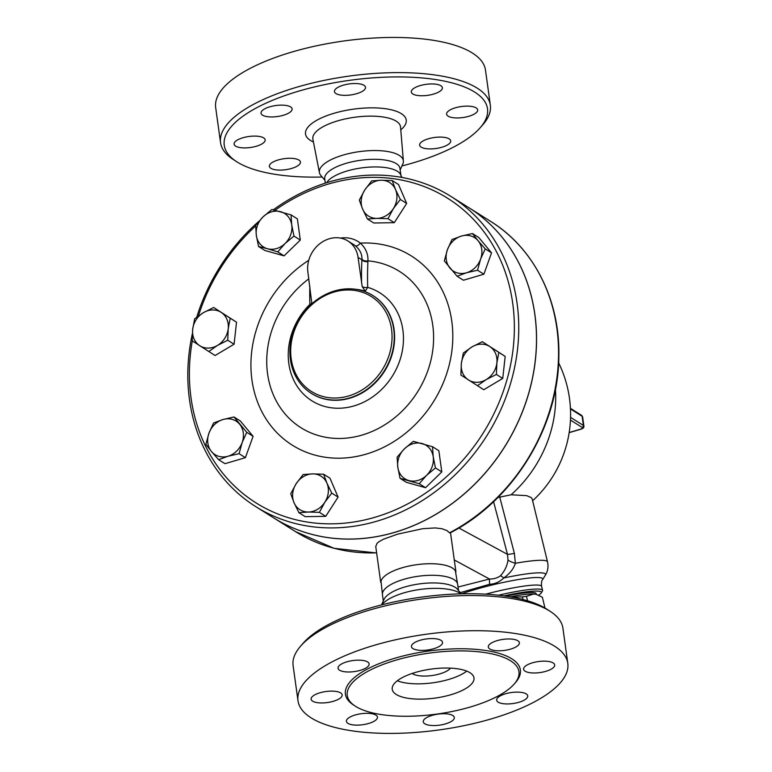 <?xml version="1.0" encoding="UTF-8"?>
<svg xmlns="http://www.w3.org/2000/svg" width="772" height="772" viewBox="0 0 772 772"><rect width="100%" height="100%" fill="white"/><g stroke="black" fill="none" stroke-linecap="round" stroke-linejoin="round"><path stroke-width="1.16" d="M322.156 177.02A132.9 47.111 -7.9 0 1 236.521 161.609A132.9 47.111 -7.9 0 1 298.774 91.125A132.9 47.111 -7.9 0 1 443.881 81.012A132.9 47.111 -7.9 0 1 480.136 127.805A132.9 47.111 -7.9 0 1 401.932 165.951M234.949 141.923A15.681 5.558 -7.9 0 1 251.855 136.19A15.681 5.558 -7.9 0 1 265.153 139.848A15.681 5.558 -7.9 0 1 264.294 142.087A15.681 5.558 -7.9 0 1 247.387 147.819A15.681 5.558 -7.9 0 1 234.09 144.161A15.681 5.558 -7.9 0 1 234.949 141.923M270.895 168.315A15.681 5.558 -7.9 0 1 269.38 166.347A15.681 5.558 -7.9 0 1 281.085 159.225A15.681 5.558 -7.9 0 1 298.928 160.065A15.681 5.558 -7.9 0 1 300.443 162.033A15.681 5.558 -7.9 0 1 288.738 169.165A15.681 5.558 -7.9 0 1 270.895 168.315M441.912 147.24A15.681 5.558 -7.9 0 1 419.64 145.155A15.681 5.558 -7.9 0 1 428.441 138.767A15.681 5.558 -7.9 0 1 450.713 140.842A15.681 5.558 -7.9 0 1 441.912 147.24M476.807 112.114A15.681 5.558 -7.9 0 1 459.9 117.855A15.681 5.558 -7.9 0 1 446.592 114.188A15.681 5.558 -7.9 0 1 447.451 111.959A15.681 5.558 -7.9 0 1 464.358 106.218A15.681 5.558 -7.9 0 1 477.665 109.885A15.681 5.558 -7.9 0 1 476.807 112.114M440.86 85.721A15.681 5.558 -7.9 0 1 442.375 87.699A15.681 5.558 -7.9 0 1 430.67 94.821A15.681 5.558 -7.9 0 1 412.827 93.972A15.681 5.558 -7.9 0 1 411.302 92.003A15.681 5.558 -7.9 0 1 423.017 84.881A15.681 5.558 -7.9 0 1 440.86 85.721M355.13 83.521A15.681 5.558 -7.9 0 1 365.513 87.284A15.681 5.558 -7.9 0 1 344.833 95.352A15.681 5.558 -7.9 0 1 334.45 91.598A15.681 5.558 -7.9 0 1 355.13 83.521M269.833 106.806A15.681 5.558 -7.9 0 1 292.106 108.891A15.681 5.558 -7.9 0 1 283.314 115.279A15.681 5.558 -7.9 0 1 261.042 113.194A15.681 5.558 -7.9 0 1 269.833 106.806M324.935 180.301L320.843 175.466A42.383 15.025 -7.9 0 1 319.425 172.638A42.383 15.025 -7.9 0 1 343.144 155.075A42.383 15.025 -7.9 0 1 403.37 160.991A42.383 15.025 -7.9 0 1 402.772 164.098L400.157 169.869M480.136 127.805L482.799 124.765A136.2 48.279 172.1 0 0 490.355 105.243A136.2 48.279 172.1 0 0 296.93 87.168A136.2 48.279 172.1 0 0 220.551 142.685A136.2 48.279 172.1 0 0 233.134 159.408L236.521 161.609M220.551 142.685L215.668 107.511A136.2 48.279 -7.9 0 1 292.048 52.004A136.2 48.279 -7.9 0 1 485.472 70.069L490.355 105.243M325.33 183.128L324.732 178.824A37.973 13.462 -7.9 0 1 346.03 163.355A37.973 13.462 -7.9 0 1 399.954 168.392L401.006 176.035M326.681 182.694A37.973 13.462 -7.9 0 1 347.082 170.998A37.973 13.462 -7.9 0 1 400.311 174.096L401.923 177.435M550.33 611.443L546.943 609.243A132.9 47.111 172.1 0 0 370.483 607.931A132.9 47.111 172.1 0 0 303.328 643.047L300.665 646.087A136.2 48.279 -7.9 0 1 369.489 610.092A136.2 48.279 -7.9 0 1 550.33 611.443A136.2 48.279 -7.9 0 1 562.913 628.167L567.796 663.341A136.2 48.279 -7.9 0 1 439.529 729.878A136.2 48.279 -7.9 0 1 297.992 700.773A136.2 48.279 -7.9 0 1 374.372 645.267A136.2 48.279 -7.9 0 1 567.796 663.341M381.87 604.814A42.383 15.025 -7.9 0 1 403.891 592.877A42.383 15.025 -7.9 0 1 460.952 593.842M297.992 700.773L293.109 665.609A136.2 48.279 -7.9 0 1 300.665 646.087M395.862 660.176A86.667 30.726 -7.9 0 1 518.958 671.669A86.667 30.726 -7.9 0 1 437.338 714.013A86.667 30.726 -7.9 0 1 347.255 695.504A86.667 30.726 -7.9 0 1 395.862 660.176M360.331 670.318A15.681 5.558 -7.9 0 1 338.059 668.234A15.681 5.558 -7.9 0 1 346.85 661.836A15.681 5.558 -7.9 0 1 369.132 663.92A15.681 5.558 -7.9 0 1 360.331 670.318M421.85 650.391A15.681 5.558 -7.9 0 1 411.466 646.627A15.681 5.558 -7.9 0 1 432.146 638.56A15.681 5.558 -7.9 0 1 442.53 642.323A15.681 5.558 -7.9 0 1 421.85 650.391M489.844 649.011A15.681 5.558 -7.9 0 1 488.319 647.042A15.681 5.558 -7.9 0 1 500.034 639.911A15.681 5.558 -7.9 0 1 517.877 640.76A15.681 5.558 -7.9 0 1 519.392 642.729A15.681 5.558 -7.9 0 1 507.687 649.85A15.681 5.558 -7.9 0 1 489.844 649.011M524.468 666.989A15.681 5.558 -7.9 0 1 541.384 661.257A15.681 5.558 -7.9 0 1 554.682 664.924A15.681 5.558 -7.9 0 1 553.823 667.153A15.681 5.558 -7.9 0 1 536.916 672.894A15.681 5.558 -7.9 0 1 523.609 669.227A15.681 5.558 -7.9 0 1 524.468 666.989M505.457 693.796A15.681 5.558 -7.9 0 1 527.73 695.881A15.681 5.558 -7.9 0 1 518.929 702.269A15.681 5.558 -7.9 0 1 496.657 700.194A15.681 5.558 -7.9 0 1 505.457 693.796M443.939 713.724A15.681 5.558 -7.9 0 1 454.322 717.487A15.681 5.558 -7.9 0 1 433.642 725.555A15.681 5.558 -7.9 0 1 423.249 721.791A15.681 5.558 -7.9 0 1 443.939 713.724M375.945 715.104A15.681 5.558 -7.9 0 1 377.46 717.072A15.681 5.558 -7.9 0 1 365.754 724.194A15.681 5.558 -7.9 0 1 347.911 723.354A15.681 5.558 -7.9 0 1 346.396 721.386A15.681 5.558 -7.9 0 1 358.102 714.254A15.681 5.558 -7.9 0 1 375.945 715.104M341.32 697.116A15.681 5.558 -7.9 0 1 324.404 702.858A15.681 5.558 -7.9 0 1 311.106 699.191A15.681 5.558 -7.9 0 1 311.965 696.962A15.681 5.558 -7.9 0 1 328.872 691.22A15.681 5.558 -7.9 0 1 342.17 694.887A15.681 5.558 -7.9 0 1 341.32 697.116M303.126 474.539L312.621 473.892L323.632 474.211L326.942 483.185A19.811 17.071 -57.8 0 0 312.621 473.892A19.811 17.071 -57.8 0 0 296.178 483.677L303.126 474.539M298.88 512.676L294.055 502.746L290.745 493.771L296.178 483.677A19.811 17.071 -57.8 0 0 294.055 502.746A19.811 17.071 -57.8 0 0 308.375 512.039L298.88 512.676L305.21 516.661L325.716 516.333L338.097 497.1L329.962 478.186L323.632 474.211M308.375 512.039A19.811 17.071 -57.8 0 0 324.819 502.254A19.811 17.071 -57.8 0 0 326.942 483.185L331.767 493.115L324.819 502.254L319.386 512.347L308.375 512.039M325.716 516.333L319.386 512.347M450.829 196.358L468.556 207.504A183.244 157.893 122.2 0 1 531.599 381.986A183.244 157.893 122.2 0 1 394.579 532.362A183.244 157.893 122.2 0 1 273.491 517.771L255.754 506.625A183.244 157.893 -57.8 0 0 376.842 521.206A183.244 157.893 -57.8 0 0 513.862 370.83A183.244 157.893 -57.8 0 0 450.829 196.358A183.244 157.893 -57.8 0 0 273.278 209.83M258.726 221.468A183.244 157.893 -57.8 0 0 196.735 317.167M192.315 333.909A183.244 157.893 -57.8 0 0 255.754 506.625M275.035 210.245A179.944 155.047 122.2 0 1 506.229 274.986A179.944 155.047 122.2 0 1 374.999 517.259A179.944 155.047 122.2 0 1 192.315 340.867M198.443 315.902A179.944 155.047 122.2 0 1 255.628 225.955M213.661 307.488L230.201 318.209L228.213 328.747L227.74 340.23L217.492 345.402A19.811 17.071 -57.8 0 0 228.213 328.747A19.811 17.071 -57.8 0 0 221.168 312.37A19.811 17.071 -57.8 0 0 203.403 312.66A19.811 17.071 -57.8 0 0 192.682 329.316A19.811 17.071 -57.8 0 0 199.726 345.692L192.218 340.799L192.682 329.316L194.669 318.778L203.403 312.66L213.661 307.488L236.531 322.194L234.08 344.215L215.089 355.516L199.726 345.692A19.811 17.071 -57.8 0 0 217.492 345.402L208.758 351.53M233.984 416.986L246.76 432.33L242.157 442.53A19.811 17.071 -57.8 0 0 239.609 424.175A19.811 17.071 -57.8 0 0 223.002 419.514L233.984 416.986L240.324 420.972L253.091 436.305L245.409 457.661L224.97 463.683L218.63 459.697L211.489 451.552A19.811 17.071 -57.8 0 0 228.097 456.213A19.811 17.071 -57.8 0 0 242.157 442.53L239.079 453.685L228.097 456.213L218.63 459.697M432.523 446.727L438.853 450.713L441.796 471.895L425.555 487.701L406.381 482.317L400.05 478.341L397.812 467.263L397.107 457.149L404.46 448.773L413.338 441.352L432.523 446.727L433.227 456.841A19.811 17.071 -57.8 0 0 422.168 443.562A19.811 17.071 -57.8 0 0 404.46 448.773A19.811 17.071 -57.8 0 0 397.812 467.263A19.811 17.071 -57.8 0 0 408.87 480.551A19.811 17.071 -57.8 0 0 426.578 475.34A19.811 17.071 -57.8 0 0 433.227 456.841L435.456 467.919L426.578 475.34L419.225 483.726L400.05 478.341M482.317 341.697L505.187 356.403L502.736 378.425L483.755 389.725L460.884 375.018L461.347 363.525L463.335 352.997L472.068 346.869L482.317 341.697L489.824 346.58A19.811 17.071 -57.8 0 0 472.068 346.869A19.811 17.071 -57.8 0 0 461.347 363.525A19.811 17.071 -57.8 0 0 468.392 379.901A19.811 17.071 -57.8 0 0 486.148 379.621A19.811 17.071 -57.8 0 0 496.869 362.956A19.811 17.071 -57.8 0 0 489.824 346.58L498.857 352.428L496.869 362.956L496.406 374.449L486.148 379.621L477.414 385.739M472.445 233.53L478.071 240.719A19.811 17.071 -57.8 0 0 461.463 236.058L472.445 233.53L478.775 237.506L491.542 252.849L483.87 274.205L463.422 280.226L457.092 276.241L444.325 260.907L447.403 249.742L451.996 239.542L461.463 236.058A19.811 17.071 -57.8 0 0 447.403 249.742A19.811 17.071 -57.8 0 0 449.941 268.096A19.811 17.071 -57.8 0 0 466.549 272.757L457.092 276.241M392.205 180.551L395.505 189.526A19.811 17.071 -57.8 0 0 381.185 180.233A19.811 17.071 -57.8 0 0 364.741 190.018L371.689 180.88L381.185 180.233L392.205 180.551L398.535 184.527L406.67 203.441L394.289 222.674L373.773 223.002L367.443 219.016L362.618 209.087L359.308 200.112L364.741 190.018A19.811 17.071 -57.8 0 0 362.618 209.087A19.811 17.071 -57.8 0 0 376.939 218.38L367.443 219.016M291.034 214.886L291.739 225.009L293.968 236.078L285.09 243.498L277.737 251.884L267.382 248.709A19.811 17.071 -57.8 0 0 285.09 243.498A19.811 17.071 -57.8 0 0 291.739 225.009A19.811 17.071 -57.8 0 0 280.68 211.721A19.811 17.071 -57.8 0 0 262.972 216.932A19.811 17.071 -57.8 0 0 256.333 235.431L255.619 225.308L262.972 216.932L271.86 209.511L291.034 214.886L297.365 218.872L300.308 240.053L284.067 255.86L264.892 250.485L258.562 246.5L256.333 235.431A19.811 17.071 -57.8 0 0 267.382 248.709L258.562 246.5M311.869 303.801L307.883 272.12A28.062 24.183 122.2 0 1 319.897 243.653A28.062 24.183 122.2 0 1 347.902 240.98A28.062 24.183 122.2 0 1 358.054 257.356L362.193 286.576L365.262 291.189L367.694 287.367A233.848 84.939 -106.4 0 1 367.916 261.554L367.945 260.859C368.244 253.998 365.706 248.082 360.331 243.112A33.013 28.448 -57.8 0 0 340.413 238.085M309.833 286.171A233.848 84.939 73.6 0 0 309.881 304.38L310.209 305.336M365.262 291.189A58.875 50.73 -57.8 0 0 355.882 289.307M349.513 397.956A57.784 49.784 -57.8 0 0 392.716 350.546A57.784 49.784 -57.8 0 0 372.837 295.522A57.784 49.784 -57.8 0 0 299.932 317.939A57.784 49.784 -57.8 0 0 311.328 393.353A57.784 49.784 -57.8 0 0 349.513 397.956M348.587 395.978A56.134 48.366 122.2 0 1 294.315 330.792A56.134 48.366 122.2 0 1 381.214 305.22A56.134 48.366 122.2 0 1 348.587 395.978M450.52 668.127A20.632 7.315 -7.9 0 1 431.992 675.539A20.632 7.315 -7.9 0 1 412.142 673.454M466.77 671.119A41.273 14.629 -7.9 0 1 397.319 680.759M415.375 672.441A41.273 14.629 -7.9 0 1 473.989 677.913A41.273 14.629 -7.9 0 1 435.118 698.081A41.273 14.629 -7.9 0 1 392.224 689.261A41.273 14.629 -7.9 0 1 415.375 672.441M381.532 604.901L384.022 599.419A37.973 13.462 -7.9 0 1 404.808 586.99A37.973 13.462 -7.9 0 1 457.42 589.229L461.309 593.832M383.308 600.983L382.449 594.816A37.973 13.462 -7.9 0 1 403.746 579.338A37.973 13.462 -7.9 0 1 457.671 584.375L458.529 590.551M382.584 595.733L380.992 581.21A37.973 13.462 -7.9 0 1 402.144 567.777A37.973 13.462 -7.9 0 1 455.374 570.884L457.796 585.292M510.331 596.843A41.273 4.931 -13.7 0 1 533.732 594.006L526.456 596.322A46.223 5.52 166.3 0 0 522.403 596.91L511.942 597.123M533.732 594.006A41.273 4.931 -13.7 0 1 535.816 594.295L533.732 594.006M544.887 607.612L542.349 597.2L536.424 594.459M522.403 596.91L523.04 599.526M526.456 596.322L527.546 600.77M505.824 596.138A40.858 4.883 -13.7 0 1 536.144 593.581L536.357 594.44M393.382 208.594L387.949 218.688L376.939 218.38A19.811 17.071 -57.8 0 0 393.382 208.594A19.811 17.071 -57.8 0 0 395.505 189.526L400.33 199.456L393.382 208.594M485.212 248.864L480.618 259.074A19.811 17.071 -57.8 0 0 478.071 240.719L485.212 248.864L491.542 252.849M477.54 270.229L466.549 272.757A19.811 17.071 -57.8 0 0 480.618 259.074L477.54 270.229L483.87 274.205M236.531 322.194L230.201 318.209M234.08 344.215L227.74 340.23M300.308 240.053L293.968 236.078M284.067 255.86L277.737 251.884M394.289 222.674L387.949 218.688M406.67 203.441L400.33 199.456M338.097 497.1L331.767 493.115M505.187 356.403L498.857 352.428M502.736 378.425L496.406 374.449M441.796 471.895L435.456 467.919M425.555 487.701L419.225 483.726M205.863 444.363L208.942 433.208A19.811 17.071 -57.8 0 0 211.489 451.552L205.863 444.363M213.545 423.008L223.002 419.514A19.811 17.071 -57.8 0 0 208.942 433.208L213.545 423.008M253.091 436.305L246.76 432.33M245.409 457.661L239.079 453.685M468.594 207.523A183.244 157.893 122.2 0 1 468.633 207.552A183.244 157.893 122.2 0 1 531.667 382.024A183.244 157.893 122.2 0 1 394.646 532.4A183.244 157.893 122.2 0 1 273.558 517.819A183.244 157.893 122.2 0 1 273.529 517.79M347.902 240.98L353.441 244.463A28.062 24.183 122.2 0 1 355.245 245.737A4.95 2.499 128.2 0 0 360.331 243.112A111.776 96.307 -57.8 0 1 443.514 382.246A111.776 96.307 -57.8 0 1 280.825 436.469A111.776 96.307 -57.8 0 1 308.752 260.299M355.245 245.737C359.858 249.539 362.097 254.017 361.952 259.189A4.95 3.242 -178.8 0 0 367.945 260.859A92.389 79.612 122.2 0 1 423.635 380.857A92.389 79.612 122.2 0 1 291.922 420.933A92.389 79.612 122.2 0 1 308.819 278.846M361.952 259.189L361.904 259.788A4.95 3.194 -177.2 0 0 367.916 261.554M362.193 286.576A4.95 2.712 178.4 0 0 367.694 287.367A63.806 54.976 -57.8 0 1 403.032 346.145A63.806 54.976 -57.8 0 1 354.058 405.908A63.806 54.976 -57.8 0 1 292.984 378.531A63.806 54.976 -57.8 0 1 309.881 304.38A4.95 2.712 178.4 0 0 311.927 302.672M497.892 497.506L511.093 494.784A116.968 100.775 -57.8 0 0 555.435 389.3M468.633 207.552L490.616 221.371C533.799 248.034 560.047 299.99 558.851 356.046C558.706 426.974 513.274 500.758 449.893 533.027L446.92 530.586L441.951 528.723L435.292 527.932L422.776 528.675L397.483 534.185L383.404 539.242L378.878 541.761L377.045 543.324L375.752 546.537L380.721 582.339M511.093 494.784L526.658 495.643L531.319 497.602L532.178 498.944L547.531 561.881A59.434 7.093 166.3 0 0 515.358 563.28L514.384 553.379L499.764 497.11M493.578 501.703L507.484 554.354A16.511 1.795 165.2 0 0 514.384 553.379M458.867 528L507.484 554.354L508.024 560.096A16.511 4.96 -171.3 0 0 515.358 563.28C513.66 568.752 509.809 573.654 503.798 577.967A16.511 3.213 -132.7 0 0 500.517 575.709C497.573 577.977 493.887 579.087 489.467 579.029A16.511 1.004 -96.6 0 0 489.641 584.298C494.997 584.008 499.725 581.895 503.798 577.967A54.6 6.514 166.3 0 1 524.14 574.243A54.6 6.514 166.3 0 1 545.379 575.14C547.84 571.183 548.554 566.764 547.531 561.881M508.024 560.096C507.079 566.069 504.579 571.27 500.517 575.709M460.266 592.606L489.641 584.298M503.933 595.868A46.223 5.52 -13.7 0 1 541.191 593.031L542.398 591.072A47.874 5.713 166.3 0 0 542.581 590.329A47.874 5.713 166.3 0 0 498.519 595.212M541.191 593.031A46.223 5.52 -13.7 0 1 538.47 595.173M319.425 172.638L312.892 139.192A44.255 15.691 -7.9 0 1 337.663 120.866A44.255 15.691 -7.9 0 1 400.543 127.042L403.37 160.991M400.784 129.85A50.846 18.026 172.1 0 0 391.964 109.962A50.846 18.026 172.1 0 0 334.025 113.281A50.846 18.026 172.1 0 0 313.442 141.971M514.789 683.345A88.317 31.305 172.1 0 0 492.121 651.636A88.317 31.305 172.1 0 0 394.946 658.198A88.317 31.305 172.1 0 0 354.445 705.589M373.021 295.637A57.784 49.784 122.2 0 1 373.204 295.753A57.784 49.784 122.2 0 1 393.073 350.768A57.784 49.784 122.2 0 1 349.87 398.188A57.784 49.784 122.2 0 1 311.685 393.585A57.784 49.784 122.2 0 1 311.512 393.469M358.054 257.356L361.904 259.788A238.751 86.725 73.6 0 0 361.595 282.928M490.616 221.371A183.244 157.893 122.2 0 1 556.911 377.769A183.244 157.893 122.2 0 1 449.555 532.825M376.63 552.839A183.244 157.893 122.2 0 1 295.551 531.638L334.054 548.303L376.649 552.974M570.46 408.928L582.127 416.272A1.65 1.419 -57.8 0 0 581.538 415.307L570.431 408.33M570.556 417.363L583.4 425.44A1.65 1.419 122.2 0 1 582.136 427.408A3.3 1.168 -7.9 0 1 580.612 429.164A1.65 0.598 73.6 0 0 580.862 429.222C583.159 428.508 584.163 427.456 583.883 426.067A4.95 1.756 172.1 0 0 583.4 425.44L582.127 416.272A4.95 1.756 -7.9 0 1 582.609 416.89L581.538 415.307M569.157 432.667L580.862 429.222A1.65 0.598 73.6 0 0 581.055 429.02M570.45 420.055L582.136 427.408M580.612 429.164L569.176 432.532M454.283 559.961L489.467 579.029L458.037 587.038M545.379 575.14L542.581 579.676A50.778 6.06 166.3 0 0 522.827 578.836A50.778 6.06 166.3 0 0 461.531 593.822M485.704 594.16A47.874 5.713 -13.7 0 1 522.798 586.286A47.874 5.713 -13.7 0 1 541.597 586.324L542.581 590.329M583.883 426.067L582.609 416.89M532.622 500.777A117.209 117.209 0 0 0 558.629 362.84M542.581 579.676C541.616 580.525 541.288 582.744 541.597 586.324M455.943 571.898L450.501 532.709M273.558 517.819L295.551 531.638"/></g></svg>
